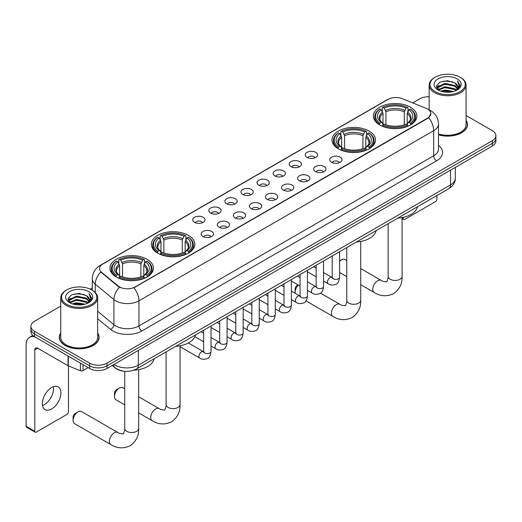 <?xml version="1.0" encoding="UTF-8"?>
<svg xmlns="http://www.w3.org/2000/svg" width="522" height="522" viewBox="0 0 522 522"><rect width="100%" height="100%" fill="white"/><g stroke="black" fill="none" stroke-linecap="round" stroke-linejoin="round"><path stroke-width="0.78" d="M369.119 131.087A21.741 12.554 0 0 0 345.42 128.36A21.741 12.554 0 0 0 331.999 139.961A21.741 12.554 0 0 0 338.367 148.835A21.741 12.554 0 0 0 362.066 151.563A21.741 12.554 0 0 0 375.488 139.961A21.741 12.554 0 0 0 369.119 131.087M188.442 235.396A21.741 12.554 0 0 0 164.743 232.675A21.741 12.554 0 0 0 151.321 244.276A21.741 12.554 0 0 0 157.69 253.15A21.741 12.554 0 0 0 181.388 255.871A21.741 12.554 0 0 0 194.81 244.276A21.741 12.554 0 0 0 188.442 235.396M147.073 259.277A21.741 12.554 0 0 0 123.375 256.556A21.741 12.554 0 0 0 109.953 268.158A21.741 12.554 0 0 0 116.321 277.032A21.741 12.554 0 0 0 140.02 279.753A21.741 12.554 0 0 0 153.442 268.158A21.741 12.554 0 0 0 147.073 259.277M410.488 107.199A21.741 12.554 0 0 0 386.789 104.478A21.741 12.554 0 0 0 373.367 116.08A21.741 12.554 0 0 0 379.735 124.954A21.741 12.554 0 0 0 403.434 127.675A21.741 12.554 0 0 0 416.856 116.08A21.741 12.554 0 0 0 410.488 107.199M307.034 157.383A6.153 3.556 180 0 1 305.814 156.378A6.153 3.556 180 0 1 307.849 151.961A6.153 3.556 180 0 1 315.738 152.352A6.153 3.556 180 0 1 316.958 156.378A6.153 3.556 180 0 1 307.034 157.383M314.988 157.748A3.693 2.134 0 0 0 313.996 156.711A3.693 2.134 0 0 0 310.362 156.169A3.693 2.134 0 0 0 307.784 157.748M290.963 166.662A6.153 3.556 180 0 1 289.743 165.657A6.153 3.556 180 0 1 291.778 161.239A6.153 3.556 180 0 1 299.667 161.637A6.153 3.556 180 0 1 300.887 165.657A6.153 3.556 180 0 1 290.963 166.662M298.917 167.027A3.693 2.134 0 0 0 297.925 165.989A3.693 2.134 0 0 0 294.291 165.448A3.693 2.134 0 0 0 291.713 167.027M274.892 175.94A6.153 3.556 180 0 1 273.672 174.935A6.153 3.556 180 0 1 275.707 170.518A6.153 3.556 180 0 1 283.596 170.916A6.153 3.556 180 0 1 284.816 174.935A6.153 3.556 180 0 1 274.892 175.94M282.846 176.305A3.693 2.134 0 0 0 281.854 175.268A3.693 2.134 0 0 0 278.219 174.726A3.693 2.134 0 0 0 275.642 176.305M258.821 185.219A6.153 3.556 180 0 1 257.6 184.214A6.153 3.556 180 0 1 259.636 179.796A6.153 3.556 180 0 1 267.525 180.194A6.153 3.556 180 0 1 268.745 184.214A6.153 3.556 180 0 1 258.821 185.219M266.775 185.584A3.693 2.134 0 0 0 265.783 184.547A3.693 2.134 0 0 0 262.148 184.005A3.693 2.134 0 0 0 259.571 185.584M242.75 194.497A6.153 3.556 180 0 1 241.529 193.492A6.153 3.556 180 0 1 243.565 189.075A6.153 3.556 180 0 1 251.454 189.473A6.153 3.556 180 0 1 252.674 193.492A6.153 3.556 180 0 1 242.75 194.497M250.704 194.863A3.693 2.134 0 0 0 249.712 193.825A3.693 2.134 0 0 0 246.071 193.284A3.693 2.134 0 0 0 243.5 194.863M226.678 203.776A6.153 3.556 180 0 1 225.458 202.771A6.153 3.556 180 0 1 227.494 198.353A6.153 3.556 180 0 1 235.383 198.751A6.153 3.556 180 0 1 236.603 202.771A6.153 3.556 180 0 1 226.678 203.776M234.632 204.141A3.693 2.134 0 0 0 233.641 203.104A3.693 2.134 0 0 0 230 202.562A3.693 2.134 0 0 0 227.429 204.141M210.607 213.054A6.153 3.556 180 0 1 209.387 212.049A6.153 3.556 180 0 1 211.423 207.632A6.153 3.556 180 0 1 219.305 208.03A6.153 3.556 180 0 1 220.532 212.049A6.153 3.556 180 0 1 210.607 213.054M218.561 213.42A3.693 2.134 0 0 0 217.57 212.382A3.693 2.134 0 0 0 213.929 211.841A3.693 2.134 0 0 0 211.358 213.42M194.536 222.333A6.153 3.556 180 0 1 193.31 221.328A6.153 3.556 180 0 1 195.352 216.911A6.153 3.556 180 0 1 203.234 217.309A6.153 3.556 180 0 1 204.461 221.328A6.153 3.556 180 0 1 194.536 222.333M202.49 222.698A3.693 2.134 0 0 0 201.499 221.661A3.693 2.134 0 0 0 197.858 221.119A3.693 2.134 0 0 0 195.28 222.698M331.548 162.257A6.153 3.556 180 0 1 330.328 161.246A6.153 3.556 180 0 1 332.364 156.835A6.153 3.556 180 0 1 340.253 157.226A6.153 3.556 180 0 1 341.473 161.246A6.153 3.556 180 0 1 331.548 162.257M339.502 162.623A3.693 2.134 0 0 0 338.51 161.585A3.693 2.134 0 0 0 334.876 161.044A3.693 2.134 0 0 0 332.299 162.623M315.477 171.536A6.153 3.556 180 0 1 314.257 170.531A6.153 3.556 180 0 1 316.293 166.113A6.153 3.556 180 0 1 324.182 166.511A6.153 3.556 180 0 1 325.402 170.531A6.153 3.556 180 0 1 315.477 171.536M323.431 171.901A3.693 2.134 0 0 0 322.439 170.864A3.693 2.134 0 0 0 318.805 170.322A3.693 2.134 0 0 0 316.228 171.901M299.406 180.814A6.153 3.556 180 0 1 298.186 179.809A6.153 3.556 180 0 1 300.222 175.392A6.153 3.556 180 0 1 308.111 175.79A6.153 3.556 180 0 1 309.331 179.809A6.153 3.556 180 0 1 299.406 180.814M307.36 181.18A3.693 2.134 0 0 0 306.368 180.142A3.693 2.134 0 0 0 302.727 179.601A3.693 2.134 0 0 0 300.157 181.18M283.335 190.093A6.153 3.556 180 0 1 282.115 189.088A6.153 3.556 180 0 1 284.151 184.671A6.153 3.556 180 0 1 292.039 185.069A6.153 3.556 180 0 1 293.26 189.088A6.153 3.556 180 0 1 283.335 190.093M291.289 190.458A3.693 2.134 0 0 0 290.297 189.421A3.693 2.134 0 0 0 286.656 188.879A3.693 2.134 0 0 0 284.085 190.458M267.264 199.371A6.153 3.556 180 0 1 266.044 198.367A6.153 3.556 180 0 1 268.08 193.949A6.153 3.556 180 0 1 275.968 194.347A6.153 3.556 180 0 1 277.189 198.367A6.153 3.556 180 0 1 267.264 199.371M275.218 199.737A3.693 2.134 0 0 0 274.226 198.699A3.693 2.134 0 0 0 270.585 198.158A3.693 2.134 0 0 0 268.014 199.737M251.193 208.65A6.153 3.556 180 0 1 249.973 207.645A6.153 3.556 180 0 1 252.009 203.228A6.153 3.556 180 0 1 259.891 203.626A6.153 3.556 180 0 1 261.117 207.645A6.153 3.556 180 0 1 251.193 208.65M259.147 209.015A3.693 2.134 0 0 0 258.155 207.978A3.693 2.134 0 0 0 254.514 207.436A3.693 2.134 0 0 0 251.943 209.015M235.122 217.928A6.153 3.556 180 0 1 233.895 216.924A6.153 3.556 180 0 1 235.937 212.506A6.153 3.556 180 0 1 243.82 212.904A6.153 3.556 180 0 1 245.046 216.924A6.153 3.556 180 0 1 235.122 217.928M243.069 218.294A3.693 2.134 0 0 0 242.084 217.256A3.693 2.134 0 0 0 238.443 216.715A3.693 2.134 0 0 0 235.866 218.294M219.044 227.207A6.153 3.556 180 0 1 217.824 226.202A6.153 3.556 180 0 1 219.866 221.785A6.153 3.556 180 0 1 227.749 222.183A6.153 3.556 180 0 1 228.969 226.202A6.153 3.556 180 0 1 219.044 227.207M226.998 227.572A3.693 2.134 0 0 0 226.013 226.535A3.693 2.134 0 0 0 222.372 225.993A3.693 2.134 0 0 0 219.795 227.572M202.973 236.486A6.153 3.556 180 0 1 201.753 235.481A6.153 3.556 180 0 1 203.795 231.063A6.153 3.556 180 0 1 211.678 231.461A6.153 3.556 180 0 1 212.898 235.481A6.153 3.556 180 0 1 202.973 236.486M210.927 236.851A3.693 2.134 0 0 0 209.935 235.813A3.693 2.134 0 0 0 206.301 235.272A3.693 2.134 0 0 0 203.724 236.851M426.122 108.328A11.079 6.394 180 0 1 427.603 109.046A11.079 6.394 180 0 1 430.846 113.568A11.079 6.394 180 0 1 427.603 118.089L135.178 286.917A11.079 6.394 180 0 1 118.272 286.063L101.549 272.269A11.079 6.394 180 0 1 99.545 268.602A11.079 6.394 180 0 1 102.788 264.08L388.048 99.389A11.079 6.394 180 0 1 402.234 98.671L426.122 108.328M123.316 371.109A12.306 7.106 180 0 1 115.525 368.206L112.23 365.485M60.728 333.049A19.895 11.491 0 0 0 59.293 337.329A19.895 11.491 0 0 0 65.119 345.453A19.895 11.491 0 0 0 86.802 347.946A19.895 11.491 0 0 0 99.089 337.329A19.895 11.491 0 0 0 97.653 333.049M430.846 113.568L428.673 117.639L427.603 118.416L133.932 287.805A14.362 8.293 60 0 1 138.95 300.816A16.41 9.474 180 0 1 115.74 300.816A16.41 9.474 180 0 1 113.9 299.55L95.265 284.183A16.41 9.474 180 0 1 92.296 278.748L92.296 290.297M60.728 306.12L34.511 321.252A12.306 7.106 0 0 0 30.909 326.276L30.909 331.64A12.306 7.106 0 0 0 34.511 336.664L89.634 368.486L89.634 365.805A12.306 7.106 0 0 0 107.036 365.805L492.298 143.38A12.306 7.106 0 0 0 495.9 138.356A12.306 7.106 0 0 1 492.298 143.38L107.036 365.805A12.306 7.106 0 0 1 89.634 365.805L34.511 333.982L89.634 365.805L89.634 363.123A12.306 7.106 0 0 0 107.036 363.123L492.298 140.699A12.306 7.106 0 0 0 495.9 135.674A12.306 7.106 0 0 0 492.298 130.65L466.081 115.512M30.909 328.958A12.306 7.106 0 0 0 34.511 333.982A12.306 7.106 0 0 1 30.909 328.958M120.758 287.805L118.272 286.545L100.798 272.001A14.362 9.605 129.5 0 0 95.265 284.183L95.265 292.561M438.5 134.833A19.895 11.491 0 0 0 467.516 124.621A19.895 11.491 0 0 0 466.081 120.334M429.156 96.759A12.306 7.106 0 0 0 419.766 98.828L412.706 102.906M92.296 287.89L90.13 289.142M30.909 326.276A12.306 7.106 0 0 0 34.511 331.3L89.634 363.123M89.634 368.486A12.306 7.106 0 0 0 107.036 368.486L492.298 146.056A12.306 7.106 0 0 0 495.9 141.031L495.9 135.674M402.084 217.922L403.232 218.581A2.049 1.188 120 0 0 403.656 219.521A2.049 1.188 120 0 0 404.687 219.423L435.433 201.668A2.049 1.188 120 0 0 436.888 199.156L436.888 195.561M403.232 218.581L403.232 217.335M435.146 91.624A17.644 10.186 0 0 0 460.091 91.624A17.644 10.186 0 0 0 460.091 77.217L460.672 77.556A18.459 10.662 0 0 1 466.081 85.093A18.459 10.662 0 0 1 454.682 94.939A18.459 10.662 0 0 1 434.565 92.629A18.459 10.662 0 0 1 429.156 85.093A18.459 10.662 0 0 1 434.565 77.556L435.146 77.217A17.644 10.186 0 0 0 435.146 91.624M438.5 133.886A18.459 10.662 0 0 0 466.081 124.621L466.081 85.093M438.5 134.696A19.692 11.367 0 0 0 467.314 124.621A19.692 11.367 0 0 0 466.081 120.66M440.705 91.141L444.966 90.052L453.598 91.435M441.925 91.513L444.966 90.887L452.333 91.748M438.069 89.764L444.966 86.704L454.871 88.792L456.463 90.117M438.48 90.123L444.966 87.539L454.871 89.634L456.026 90.515M437.482 89.203L437.71 86.978L444.966 83.35L454.871 85.445L457.585 88.518M437.397 88.799L437.71 87.82L444.966 84.192L454.871 86.28L457.389 88.923M455.921 90.6A10.257 5.925 0 0 0 457.879 87.115A10.257 5.925 0 0 0 454.871 82.933L457.872 87.318M457.194 78.894A13.539 7.817 0 0 0 438.075 78.881A13.539 7.817 0 0 0 437.984 89.915A13.539 7.817 0 0 0 438.043 89.947A13.539 7.817 0 0 0 457.252 89.915A13.539 7.817 0 0 0 457.194 78.894M454.871 82.933L447.504 80.734L439.929 82.124L436.418 86.091L438.748 90.319M456.757 90.189L460.032 86.039L460.097 85.295L457.435 80.845L459.112 85.83L456.026 90.547M460.672 77.556L460.091 77.217A17.644 10.186 0 0 0 435.146 77.217M457.435 80.845L460.091 85.464M439.752 82.215L444.392 81.067L452.698 81.81M436.555 87.605L438.069 86.417M441.397 84.995L444.392 84.414L452.404 85.073M441.397 88.349L444.392 87.768L452.404 88.427M442.01 91.539L444.392 91.115L452.326 91.755M436.464 87.272L438.95 85.504M437.788 89.523L438.95 88.857M346.765 260.537L344.931 259.473A6.975 4.026 120 0 0 341.44 259.819L339.594 260.889L341.44 259.819A6.975 4.026 120 0 0 339.594 261.3M379.344 124.725L379.925 123.166A19.529 11.275 0 0 1 379.925 108.987L381.269 109.764A17.644 10.186 0 0 0 381.269 122.396L382.593 123.146L383.024 124.732M383.024 124.086L383.024 113.476L381.269 109.764M382.248 111.44L382.248 107.643L382.828 107.31A19.529 11.275 0 0 1 407.395 107.31L406.051 108.087A17.644 10.186 0 0 0 384.172 108.087L385.928 111.806L385.928 124.771M404.296 124.771L404.296 111.806L406.051 108.087M397.823 218.118A22.563 13.03 0 0 0 417.509 206.751M382.248 125.848A20.351 11.752 0 0 0 407.976 125.848L407.395 124.843A19.529 11.275 0 0 1 382.828 124.843L382.248 126.2M407.976 126.2L407.976 125.848M379.925 108.987L379.344 109.32A20.351 11.752 0 0 0 374.763 116.745A20.351 11.752 0 0 0 379.344 124.177M407.395 107.31L407.976 107.643L407.976 111.44M382.828 124.843L384.172 124.066A17.644 10.186 0 0 0 406.051 124.066L407.395 124.843M381.269 122.396L379.925 123.166M384.172 108.087L382.828 107.31M382.593 112.047A15.777 9.109 0 0 0 382.593 123.146L382.672 123.199C380.427 121.026 379.514 119.558 379.931 118.781A15.177 8.763 0 0 1 383.024 113.476M410.879 124.177A20.351 11.752 0 0 0 415.46 116.745A20.351 11.752 0 0 0 410.879 109.32L410.292 108.987A19.529 11.275 0 0 1 410.292 123.166L410.879 124.725M410.292 123.166L408.948 122.396A17.644 10.186 0 0 0 408.948 109.764L410.292 108.987M408.948 109.764L407.199 113.476L407.199 124.086L407.623 123.146L408.948 122.396M407.199 113.476A15.177 8.763 0 0 1 410.292 118.781C410.703 119.558 409.79 121.032 407.551 123.199L407.623 123.146A15.777 9.109 0 0 0 407.623 112.047M407.199 124.732L407.199 124.086M298.323 285.084A6.975 4.026 120 0 0 295.139 292.248L295.139 288.894A2.871 1.657 -60 0 1 297.175 285.377L298.003 284.895L297.175 285.377M295.139 292.248A6.975 4.026 120 0 0 295.243 293.331M337.975 148.607L338.556 147.054A19.529 11.275 0 0 1 338.556 132.869L339.9 133.645A17.644 10.186 0 0 0 339.9 146.277L341.225 147.028L341.656 148.613M341.656 147.967L341.656 137.364L339.9 133.645M340.879 135.328L340.879 131.531L341.46 131.198A19.529 11.275 0 0 1 366.026 131.198L364.682 131.968A17.644 10.186 0 0 0 342.804 131.968L344.559 135.687L344.559 148.659M362.927 148.659L362.927 135.687L364.682 131.968M356.454 241.999A22.563 13.03 0 0 0 376.14 230.633M340.879 149.736A20.351 11.752 0 0 0 366.607 149.736L366.026 148.724A19.529 11.275 0 0 1 341.46 148.724L340.879 150.082M366.607 150.082L366.607 149.736M338.556 132.869L337.975 133.201A20.351 11.752 0 0 0 333.395 140.633A20.351 11.752 0 0 0 337.975 148.059M366.026 131.198L366.607 131.531L366.607 135.328M341.46 148.724L342.804 147.954A17.644 10.186 0 0 0 364.682 147.954L366.026 148.724M339.9 146.277L338.556 147.054M342.804 131.968L341.46 131.198M341.225 135.929A15.777 9.109 0 0 0 341.225 147.028L341.303 147.08C339.059 144.914 338.145 143.439 338.563 142.663A15.177 8.763 0 0 1 341.656 137.364M369.511 148.059A20.351 11.752 0 0 0 374.091 140.633A20.351 11.752 0 0 0 369.511 133.201L368.923 132.869A19.529 11.275 0 0 1 368.923 147.054L369.511 148.607M368.923 147.054L367.579 146.277A17.644 10.186 0 0 0 367.579 133.645L368.923 132.869M367.579 133.645L365.831 137.364L365.831 147.967L366.255 147.028L367.579 146.277M365.831 137.364A15.177 8.763 0 0 1 368.923 142.663C369.335 143.446 368.421 144.914 366.183 147.08L366.255 147.028A15.777 9.109 0 0 0 366.255 135.929M365.831 148.613L365.831 147.967M114.468 396.557L114.468 393.21A2.871 1.657 -60 0 1 116.497 389.693L119.394 388.016A6.975 4.026 120 0 0 114.468 396.557A6.975 4.026 120 0 0 115.91 399.748L124.725 404.837M157.298 252.922L157.885 251.363A19.529 11.275 0 0 1 157.885 237.184L159.223 237.96A17.644 10.186 0 0 0 159.223 250.586L160.554 251.343L160.978 252.929M160.978 252.283L160.978 241.673L159.223 237.96M160.202 239.637L160.202 235.84L160.783 235.507A19.529 11.275 0 0 1 185.349 235.507L184.005 236.283A17.644 10.186 0 0 0 162.127 236.283L163.882 240.003L163.882 252.968M182.25 252.968L182.25 240.003L184.005 236.283M175.777 346.314A22.563 13.03 0 0 0 195.469 334.948M160.202 254.044A20.351 11.752 0 0 0 185.93 254.044L185.349 253.04A19.529 11.275 0 0 1 160.783 253.04L160.202 254.397M185.93 254.397L185.93 254.044M157.885 237.184L157.298 237.517A20.351 11.752 0 0 0 152.718 244.942A20.351 11.752 0 0 0 157.298 252.374M185.349 235.507L185.93 235.84L185.93 239.637M160.783 253.04L162.127 252.263A17.644 10.186 0 0 0 184.005 252.263L185.349 253.04M159.223 250.586L157.885 251.363M162.127 236.283L160.783 235.507M160.554 240.244A15.777 9.109 0 0 0 160.554 251.343L160.626 251.395C158.381 249.222 157.468 247.754 157.885 246.978A15.177 8.763 0 0 1 160.978 241.673M188.833 252.374A20.351 11.752 0 0 0 193.414 244.942A20.351 11.752 0 0 0 188.833 237.517L188.246 237.184A19.529 11.275 0 0 1 188.246 251.363L188.833 252.922M188.246 251.363L186.909 250.586A17.644 10.186 0 0 0 186.909 237.96L188.246 237.184M186.909 237.96L185.153 241.673L185.153 252.283L185.578 251.343L186.909 250.586M185.153 241.673A15.177 8.763 0 0 1 188.246 246.978C188.657 247.754 187.744 249.229 185.506 251.395L185.578 251.343A15.777 9.109 0 0 0 185.578 240.244M185.153 252.929L185.153 252.283M124.725 388.733L122.885 387.67A6.975 4.026 120 0 0 119.394 388.016L116.497 389.693M73.1 420.438L73.1 417.091A2.871 1.657 -60 0 1 75.129 413.574L78.026 411.897A6.975 4.026 120 0 0 73.1 420.438A6.975 4.026 120 0 0 74.542 423.636L110.801 444.568A6.975 4.026 -60 0 1 109.737 438.982A6.975 4.026 -60 0 1 114.292 432.836A6.975 4.026 -60 0 1 117.776 432.49C118.572 433.443 123.858 434.402 123.114 433.71C123.336 434.702 125.15 429.645 124.725 428.484A6.975 4.026 180 0 0 126.768 431.329A6.975 4.026 180 0 0 136.627 431.329A6.975 4.026 180 0 0 138.669 428.484C138.969 435.7 136.105 441.468 130.089 445.788C123.336 448.842 116.908 448.437 110.801 444.568M115.93 276.804L116.517 275.251A19.529 11.275 0 0 1 116.517 261.065L117.855 261.842A17.644 10.186 0 0 0 117.855 274.474L119.186 275.224L119.61 276.81M119.61 276.164L119.61 265.561L117.855 261.842M118.833 263.525L118.833 259.728L119.414 259.395A19.529 11.275 0 0 1 143.981 259.395L142.636 260.165A17.644 10.186 0 0 0 120.758 260.165L122.513 263.884L122.513 276.856M140.881 276.856L140.881 263.884L142.636 260.165M133.704 370.242A22.563 13.03 0 0 0 154.101 358.829M118.833 277.932A20.351 11.752 0 0 0 144.561 277.932L143.981 276.921A19.529 11.275 0 0 1 119.414 276.921L118.833 278.278M144.561 278.278L144.561 277.932M116.517 261.065L115.93 261.398A20.351 11.752 0 0 0 111.349 268.83A20.351 11.752 0 0 0 115.93 276.255M143.981 259.395L144.561 259.728L144.561 263.525M119.414 276.921L120.758 276.151A17.644 10.186 0 0 0 142.636 276.151L143.981 276.921M117.855 274.474L116.517 275.251M120.758 260.165L119.414 259.395M119.186 264.125A15.777 9.109 0 0 0 119.186 275.224L119.257 275.277C117.013 273.11 116.099 271.636 116.517 270.859A15.177 8.763 0 0 1 119.61 265.561M147.465 276.255A20.351 11.752 0 0 0 152.046 268.83A20.351 11.752 0 0 0 147.465 261.398L146.878 261.065A19.529 11.275 0 0 1 146.878 275.251L147.465 276.804M146.878 275.251L145.54 274.474A17.644 10.186 0 0 0 145.54 261.842L146.878 261.065M145.54 261.842L143.785 265.561L143.785 276.164L144.209 275.224L145.54 274.474M143.785 265.561A15.177 8.763 0 0 1 146.878 270.859C147.289 271.642 146.375 273.11 144.137 275.277L144.209 275.224A15.777 9.109 0 0 0 144.209 264.125M143.785 276.81L143.785 276.164M117.776 432.49L81.517 411.551A6.975 4.026 120 0 0 78.026 411.897L75.129 413.574M53.381 386.724A13.128 7.582 -60 0 1 44.266 404.733A13.128 7.582 -60 0 1 42.51 405.555M51.626 408.987A13.128 7.582 120 0 0 60.206 397.418A13.128 7.582 120 0 0 58.196 386.893A13.128 7.582 120 0 0 51.626 387.546A13.128 7.582 120 0 0 43.052 399.115A13.128 7.582 120 0 0 45.062 409.633A13.128 7.582 120 0 0 51.626 408.987M83.031 364.676L83.031 370.62L88.179 367.645M35.124 337.016A16.41 9.474 -120 0 0 29.5 337.356A16.41 9.474 -120 0 0 26.1 344.866L26.1 426.272L34.804 431.296L34.804 349.89A4.104 2.369 60 0 1 35.653 348.017A4.104 2.369 60 0 1 37.701 348.22L68.036 365.733L68.036 356.017M34.804 431.296A2.049 1.188 120 0 0 35.228 432.236L26.524 427.211A2.049 1.188 -60 0 1 26.1 426.272M35.228 432.236A2.049 1.188 120 0 0 36.253 432.131L67.005 414.377A2.049 1.188 120 0 0 68.454 411.865L68.454 365.922M83.031 370.62A2.049 1.188 180 0 1 80.408 370.75L68.31 365.863A2.049 1.188 180 0 1 68.036 365.733M66.712 304.333A17.644 10.186 0 0 0 91.663 304.333A17.644 10.186 0 0 0 91.663 289.932L92.244 290.265A18.459 10.662 0 0 1 97.653 297.801A18.459 10.662 0 0 1 86.254 307.654A18.459 10.662 0 0 1 66.137 305.337A18.459 10.662 0 0 1 60.728 297.801A18.459 10.662 0 0 1 66.131 290.265L66.712 289.932A17.644 10.186 0 0 0 66.712 304.333M60.728 297.801L60.728 337.329A18.459 10.662 0 0 0 66.137 344.866A18.459 10.662 0 0 0 86.254 347.176A18.459 10.662 0 0 0 97.653 337.329L97.653 297.801M60.728 333.375A19.692 11.367 0 0 0 59.495 337.329A19.692 11.367 0 0 0 65.263 345.368A19.692 11.367 0 0 0 86.724 347.835A19.692 11.367 0 0 0 98.88 337.329A19.692 11.367 0 0 0 97.653 333.375M72.277 303.856L76.532 302.767L85.164 304.15M73.498 304.228L76.532 303.602L83.905 304.463M69.635 302.473L76.532 299.413L86.443 301.507L88.035 302.825M70.046 302.832L76.532 300.248L86.443 302.342L87.592 303.223M69.054 301.918L69.282 299.693L76.532 296.065L86.443 298.153L89.151 301.233M68.963 301.507L69.282 300.528L76.532 296.901L86.443 298.995L88.962 301.631M87.487 303.308A10.257 5.925 0 0 0 89.445 299.83A10.257 5.925 0 0 0 86.443 295.641L89.438 300.033M88.76 291.609A13.539 7.817 0 0 0 69.648 291.589A13.539 7.817 0 0 0 69.556 302.623A13.539 7.817 0 0 0 69.615 302.662A13.539 7.817 0 0 0 88.818 302.623A13.539 7.817 0 0 0 88.76 291.609M86.443 295.641L79.07 293.442L71.501 294.839L67.99 298.806L70.313 303.034M88.329 302.897L91.598 298.747L91.663 298.003L89.001 293.56L90.678 298.538L87.598 303.262M92.244 290.265L91.663 289.932A17.644 10.186 0 0 0 66.712 289.932M89.001 293.56L91.663 298.173M71.325 294.923L75.958 293.782L84.27 294.525M68.121 300.313L69.635 299.126M72.969 297.71L75.958 297.129L83.97 297.788M72.969 301.057L75.958 300.476L83.97 301.135M73.582 304.248L75.958 303.83L83.892 304.463M68.036 299.987L70.516 298.219M69.354 302.238L70.516 301.566M101.549 272.269L101.549 272.758M118.272 286.063L118.272 286.545M135.178 286.917L135.178 287.244M427.603 118.089L427.603 118.416M438.5 145.318A20.515 11.843 180 0 1 436.594 160.796L141.853 330.968A4.104 2.369 60 0 1 138.95 325.943L433.697 155.771A16.41 9.474 0 0 0 438.5 149.07L438.5 123.949A16.41 9.474 180 0 1 433.697 130.65A14.362 8.293 -120 0 0 428.673 117.639M141.853 330.968A20.515 11.843 180 0 1 112.843 330.968A20.515 11.843 180 0 1 110.54 329.382L97.653 318.753M119.499 287.309A14.362 9.605 129.5 0 0 113.9 299.55L113.9 324.677A16.41 9.474 0 0 0 115.74 325.943A16.41 9.474 0 0 0 138.95 325.943L138.95 300.816L433.697 130.65L433.697 155.771A4.104 2.369 60 0 0 436.594 160.796M438.5 123.949C438.226 118.05 435.629 113.626 430.722 110.677L428.647 109.666A14.362 6.727 112 0 0 428.458 109.594M101.568 264.915A14.362 8.293 -120 0 0 100.08 265.476C95.167 268.425 92.577 272.849 92.296 278.748M100.08 265.476L386.841 99.917A14.362 8.293 60 0 1 387.931 99.454M107.036 363.123L107.036 368.486M492.298 140.699L492.298 146.056M34.511 331.3L34.511 336.664M97.653 311.275L113.9 324.677A4.104 2.747 -50.5 0 1 110.54 329.382M114.057 364.428A16.41 9.474 0 0 0 115.16 365.132A16.41 9.474 0 0 0 138.369 365.132L450.519 184.918A16.41 9.474 0 0 0 455.328 178.217C455.445 182.289 453.279 185.773 448.822 188.67L136.673 368.891A8.208 4.737 60 0 0 138.369 365.132L138.369 350.392M450.519 170.179L450.519 184.918A8.208 4.737 60 0 1 448.822 188.67M113.391 364.813A8.208 5.488 129.5 0 0 114.827 367.481L112.334 365.426M402.084 217.57L402.084 276.399A6.975 4.026 180 0 1 400.041 279.25A6.975 4.026 180 0 1 390.182 279.25A6.975 4.026 180 0 1 388.133 276.399C388.557 277.567 386.75 282.624 386.528 281.632C387.272 282.317 381.987 281.358 381.19 280.412L360.715 268.589M402.084 276.399C402.384 283.616 399.519 289.39 393.497 293.71C386.75 296.764 380.323 296.359 374.215 292.49A6.975 4.026 -60 0 1 373.145 286.904A6.975 4.026 -60 0 1 377.706 280.758A6.975 4.026 -60 0 1 381.19 280.412M404.296 111.806A15.177 8.763 0 0 0 385.928 111.806M404.726 110.37A15.777 9.109 0 0 0 385.497 110.37M360.715 241.458L360.715 300.287A6.975 4.026 180 0 1 358.673 303.132A6.975 4.026 180 0 1 348.813 303.132A6.975 4.026 180 0 1 346.765 300.287C347.189 301.448 345.381 306.505 345.159 305.514C345.903 306.205 340.618 305.246 339.822 304.293L320.508 293.142M360.715 300.287C361.015 307.504 358.151 313.272 352.128 317.591C345.381 320.645 338.954 320.24 332.847 316.371A6.975 4.026 -60 0 1 331.777 310.786A6.975 4.026 -60 0 1 336.338 304.639A6.975 4.026 -60 0 1 339.822 304.293M362.927 135.687A15.177 8.763 0 0 0 344.559 135.687M363.358 134.258A15.777 9.109 0 0 0 344.128 134.258M180.038 345.766L180.038 404.596A6.975 4.026 180 0 1 177.995 407.447A6.975 4.026 180 0 1 168.136 407.447A6.975 4.026 180 0 1 166.094 404.596C166.518 405.764 164.704 410.821 164.482 409.822C165.226 410.514 159.941 409.555 159.145 408.609L138.669 396.785M180.038 404.596C180.338 411.812 177.473 417.587 171.457 421.906C164.704 424.96 158.277 424.556 152.17 420.686A6.975 4.026 -60 0 1 151.106 415.094A6.975 4.026 -60 0 1 155.66 408.954A6.975 4.026 -60 0 1 159.145 408.609M182.25 240.003A15.177 8.763 0 0 0 163.882 240.003M182.68 238.567A15.777 9.109 0 0 0 163.451 238.567M140.881 263.884A15.177 8.763 0 0 0 122.513 263.884M141.312 262.449A15.777 9.109 0 0 0 122.083 262.449M339.594 251.734L339.594 277.254A3.693 2.134 180 0 1 338.341 278.852A3.693 2.134 180 0 1 333.29 278.761A3.693 2.134 180 0 1 332.207 277.254L332.09 278.05L332.423 277.776M339.594 277.254C339.085 281.541 337.76 283.935 335.607 284.438C332.56 285.384 330.106 285.169 328.253 283.798A3.693 2.134 -60 0 1 327.685 280.843A3.693 2.134 -60 0 1 330.1 277.587A3.693 2.134 -60 0 1 330.263 277.502A3.693 2.134 -60 0 1 331.946 277.404L332.697 277.704M323.523 261.013L323.523 286.532A3.693 2.134 180 0 1 322.27 288.131A3.693 2.134 180 0 1 317.219 288.04A3.693 2.134 180 0 1 316.136 286.532L316.019 287.328L316.345 287.054M323.523 286.532C323.014 290.819 321.689 293.214 319.536 293.716C316.489 294.662 314.035 294.447 312.182 293.083A3.693 2.134 -60 0 1 311.614 290.121A3.693 2.134 -60 0 1 314.029 286.865A3.693 2.134 -60 0 1 314.192 286.78A3.693 2.134 -60 0 1 315.875 286.682L316.626 286.983M307.451 270.292L307.451 295.811A3.693 2.134 180 0 1 306.199 297.409A3.693 2.134 180 0 1 301.148 297.318A3.693 2.134 180 0 1 300.065 295.811L299.948 296.607L300.274 296.333M307.451 295.811C306.943 300.098 305.618 302.492 303.465 302.995C300.418 303.941 297.964 303.726 296.111 302.362A3.693 2.134 -60 0 1 295.543 299.4A3.693 2.134 -60 0 1 297.958 296.144A3.693 2.134 -60 0 1 298.121 296.059A3.693 2.134 -60 0 1 299.804 295.961L300.548 296.261M291.38 279.57L291.38 305.089A3.693 2.134 180 0 1 290.128 306.688A3.693 2.134 180 0 1 285.077 306.597A3.693 2.134 180 0 1 283.994 305.089L283.877 305.885L284.203 305.618M291.38 305.089C290.871 309.376 289.547 311.771 287.394 312.273C284.346 313.22 281.893 313.004 280.04 311.641A3.693 2.134 -60 0 1 279.472 308.678A3.693 2.134 -60 0 1 281.887 305.429A3.693 2.134 -60 0 1 282.05 305.337A3.693 2.134 -60 0 1 283.727 305.24L284.477 305.54M275.309 288.849L275.309 314.368A3.693 2.134 180 0 1 274.057 315.967A3.693 2.134 180 0 1 269.006 315.875A3.693 2.134 180 0 1 267.923 314.368L267.806 315.164L268.132 314.897M275.309 314.368C274.8 318.655 273.469 321.05 271.323 321.552C268.275 322.498 265.822 322.283 263.969 320.919A3.693 2.134 -60 0 1 263.401 317.957A3.693 2.134 -60 0 1 265.809 314.707A3.693 2.134 -60 0 1 265.979 314.616A3.693 2.134 -60 0 1 267.655 314.525L268.406 314.818M259.232 298.127L259.232 323.647A3.693 2.134 180 0 1 257.985 325.245A3.693 2.134 180 0 1 252.929 325.154A3.693 2.134 180 0 1 251.852 323.647L251.734 324.443L252.061 324.175M259.232 323.647C258.729 327.933 257.398 330.328 255.251 330.831C252.204 331.777 249.751 331.568 247.891 330.198A3.693 2.134 -60 0 1 247.33 327.235A3.693 2.134 -60 0 1 249.738 323.986A3.693 2.134 -60 0 1 249.901 323.894A3.693 2.134 -60 0 1 251.584 323.803L252.335 324.097M243.161 307.406L243.161 332.925A3.693 2.134 180 0 1 241.914 334.524A3.693 2.134 180 0 1 236.857 334.432A3.693 2.134 180 0 1 235.781 332.925L235.657 333.728L235.99 333.454M243.161 332.925C242.658 337.212 241.327 339.607 239.18 340.109C236.127 341.055 233.68 340.846 231.82 339.476A3.693 2.134 -60 0 1 231.259 336.514A3.693 2.134 -60 0 1 233.667 333.264A3.693 2.134 -60 0 1 233.83 333.173A3.693 2.134 -60 0 1 235.513 333.082L236.264 333.375M227.09 316.684L227.09 342.204A3.693 2.134 180 0 1 225.843 343.802A3.693 2.134 180 0 1 220.786 343.711A3.693 2.134 180 0 1 219.703 342.204L219.586 343.006L219.919 342.732M227.09 342.204C226.587 346.497 225.256 348.892 223.109 349.394C220.056 350.334 217.609 350.125 215.749 348.755A3.693 2.134 -60 0 1 215.181 345.792A3.693 2.134 -60 0 1 217.596 342.543A3.693 2.134 -60 0 1 217.759 342.452A3.693 2.134 -60 0 1 219.442 342.36L220.193 342.654M211.018 325.963L211.018 351.482A3.693 2.134 180 0 1 209.772 353.087A3.693 2.134 180 0 1 204.715 352.989A3.693 2.134 180 0 1 203.632 351.482L203.515 352.285L203.848 352.011M211.018 351.482C210.516 355.776 209.185 358.17 207.038 358.673C203.985 359.612 201.531 359.404 199.678 358.033A3.693 2.134 -60 0 1 199.11 355.071A3.693 2.134 -60 0 1 201.525 351.821A3.693 2.134 -60 0 1 201.688 351.73A3.693 2.134 -60 0 1 203.371 351.639L204.122 351.932M34.804 349.89L37.701 348.22M68.31 356.174L68.31 365.863M80.408 370.75L80.408 363.155M386.841 99.917L389.477 98.691M136.673 368.891C130.069 372.206 123.466 372.206 116.863 368.891L114.827 367.481M455.328 178.217L455.328 167.399M403.656 219.521L402.084 218.614M467.314 126.265L467.314 124.621M437.364 89.06L437.364 88.381M429.156 109.881L429.156 85.093M374.215 292.49L360.715 284.692M346.765 276.64L339.594 272.497M374.763 120.504L374.763 116.745M415.46 120.504L415.46 116.745M388.133 223.71L388.133 276.399M332.847 316.371L305.983 300.861M333.395 144.385L333.395 140.633M374.091 144.385L374.091 140.633M346.765 247.591L346.765 300.287M152.17 420.686L138.669 412.889M152.718 248.7L152.718 244.942M193.414 248.7L193.414 244.942M166.094 351.906L166.094 404.596M138.669 369.654L138.669 428.484M111.349 272.582L111.349 268.83M152.046 272.582L152.046 268.83M124.725 371.286L124.725 428.484M328.253 283.798L323.523 281.071M316.136 276.804L307.451 271.792M332.207 255.995L332.207 277.254M331.946 277.404L323.523 272.543M316.136 268.282L313.539 266.781M312.182 293.083L307.451 290.349M300.065 286.082L291.38 281.071M316.136 265.274L316.136 286.532M315.875 286.682L307.451 281.821M300.065 277.56L297.468 276.06M296.111 302.362L291.38 299.628M283.994 295.367L275.309 290.349M300.065 274.559L300.065 295.811M299.804 295.961L291.38 291.1M283.994 286.839L281.391 285.338M280.04 311.641L275.309 308.907M267.923 304.646L259.232 299.628M283.994 283.837L283.994 305.089M283.727 305.24L275.309 300.378M267.923 296.118L265.32 294.617M263.969 320.919L259.232 318.185M251.852 313.924L243.161 308.907M267.923 293.116L267.923 314.368M267.655 314.525L259.232 309.657M251.852 305.396L249.248 303.895M247.891 330.198L243.161 327.464M235.781 323.203L227.09 318.185M251.852 302.395L251.852 323.647M251.584 323.803L243.161 318.935M235.781 314.675L233.177 313.174M231.82 339.476L227.09 336.742M219.703 332.481L211.018 327.464M235.781 311.673L235.781 332.925M235.513 333.082L227.09 328.214M219.703 323.953L217.106 322.452M215.749 348.755L211.018 346.021M203.632 341.76L194.882 336.703M219.703 320.952L219.703 342.204M219.442 342.36L211.018 337.493M203.632 333.232L201.035 331.731M199.678 358.033L180.038 346.693M203.632 330.23L203.632 351.482M203.371 351.639L188.351 342.967M29.5 337.356L32.821 335.437M98.88 338.974L98.88 337.329M68.93 301.775L68.93 301.09M59.495 338.974L59.495 337.329"/></g></svg>
